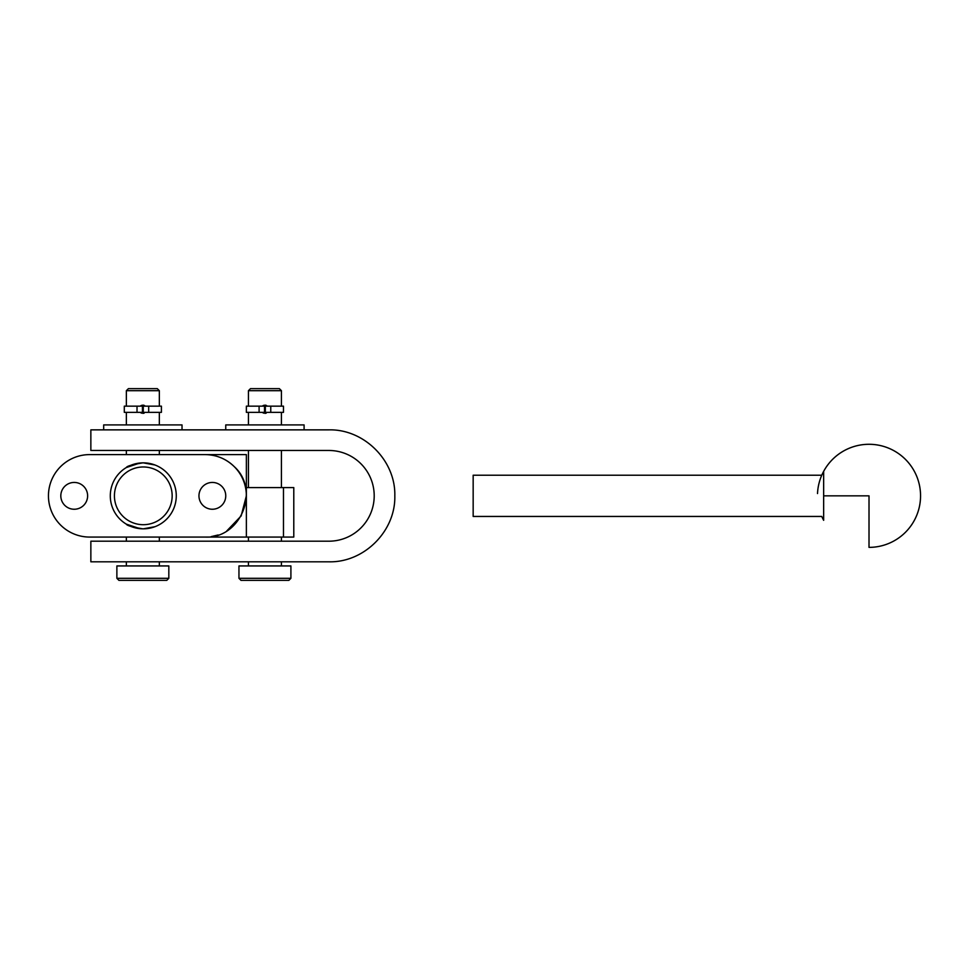 <?xml version="1.0" encoding="UTF-8"?>
<svg xmlns="http://www.w3.org/2000/svg" width="969" height="969" viewBox="0 0 969 969"><rect width="100%" height="100%" fill="white"/><g stroke="black" fill="none" stroke-linecap="round" stroke-linejoin="round"><path stroke-width="1.45" d="M283.481 537.068L283.481 487.589L293.789 487.589L293.789 537.068L205.137 537.068C240.445 538.982 260.613 490.302 234.292 466.683A41.231 41.231 0 0 0 205.137 454.606L89.681 454.606A41.231 41.231 0 0 0 48.45 495.837A41.231 41.231 0 0 0 89.681 537.068L205.137 537.068M283.481 487.589L246.368 487.589M226.794 530.927L241.148 515.932L246.368 495.837A41.231 41.231 0 0 0 234.292 466.683C226.177 458.797 216.462 454.776 205.137 454.606L246.368 454.606L246.368 537.068M126.382 524.168L139.899 528.65L143.291 528.832L154.955 526.7M139.899 528.65C131.881 526.942 127.375 525.44 126.382 524.168C126.891 525.573 132.39 527.124 142.855 528.82M159.776 467.276L158.807 466.731M154.955 464.987L143.291 462.855A32.982 32.982 0 0 1 176.273 495.837A32.982 32.982 0 0 1 143.291 528.832A32.982 32.982 0 0 1 110.296 495.837A32.982 32.982 0 0 1 143.291 462.855M142.855 462.855C132.39 464.551 126.891 466.101 126.382 467.518C127.375 466.234 131.881 464.745 139.899 463.025L126.382 467.518M87.622 495.837A13.396 13.396 0 0 1 74.225 509.246A13.396 13.396 0 0 1 60.817 495.837A13.396 13.396 0 0 1 74.225 482.441A13.396 13.396 0 0 1 87.622 495.837M225.753 495.837A13.396 13.396 0 0 1 212.356 509.246A13.396 13.396 0 0 1 198.96 495.837A13.396 13.396 0 0 1 212.356 482.441A13.396 13.396 0 0 1 225.753 495.837M218.134 534.973L211.29 536.608M172.155 495.837A28.864 28.864 0 0 1 143.291 524.701A28.864 28.864 0 0 1 114.427 495.837A28.864 28.864 0 0 1 143.291 466.973A28.864 28.864 0 0 1 172.155 495.837M374.204 495.837A45.361 45.361 0 0 1 328.842 541.199L90.856 541.199L90.856 561.814L328.842 561.814C364.09 562.723 395.727 531.097 394.819 495.837C395.727 460.59 364.09 428.952 328.842 429.861L90.856 429.861L90.856 450.476L328.842 450.476A45.361 45.361 0 0 1 374.204 495.837M304.096 429.861L304.096 424.919L225.753 424.919L225.753 429.861M182.027 429.861L182.027 424.919L103.683 424.919L103.683 429.861M142.855 565.932L168.824 565.932L168.824 578.311L116.874 578.311L116.874 565.932L142.855 565.932M264.925 565.932L290.906 565.932L290.906 578.311L238.955 578.311L238.955 565.932L264.925 565.932M116.874 578.311L118.933 580.37L166.765 580.37L168.824 578.311M238.955 578.311L241.015 580.37L288.847 580.37L290.906 578.311M263.653 405.333L262.199 406.156L264.925 405.127L267.662 406.156M263.653 413.169L262.199 412.346M248.439 390.689L250.499 388.63L279.363 388.63L281.422 390.689L248.439 390.689L248.439 406.156M266.209 413.169L264.925 413.375M266.209 405.333L264.925 405.127M141.571 405.333L140.13 406.156L142.855 405.127L145.58 406.156M141.571 413.169L140.13 412.346M126.358 390.689L128.417 388.63L157.281 388.63L159.34 390.689L126.358 390.689L126.358 406.156M144.139 413.169L142.855 413.375M144.139 405.333L142.855 405.127M259.098 406.156L246.368 406.156L246.368 412.346L264.513 412.346L264.513 406.156L259.098 406.156L259.098 412.346M265.336 406.156L264.513 406.156L264.513 412.346L270.763 412.346L270.763 406.156L265.336 406.156L265.336 412.346L265.336 406.156M270.763 412.346L283.481 412.346L283.481 406.156L270.763 406.156M137.017 406.156L124.298 406.156L124.298 412.346L142.443 412.346L142.443 406.156L137.017 406.156L137.017 412.346M143.267 406.156L143.267 412.346L161.411 412.346L161.411 406.156L142.443 406.156M143.267 412.346L142.443 412.346M823.65 516.453L823.65 520.317A51.539 51.539 0 0 1 821.773 516.453L473.163 516.453L473.163 475.222L821.773 475.222M823.65 495.837L823.65 471.358A51.539 51.539 0 0 1 920.55 495.837A51.539 51.539 0 0 1 869.011 547.376L869.011 495.837L823.65 495.837L823.65 520.317M148.681 412.346L148.681 406.156M126.358 450.476L126.358 454.606M126.358 537.068L126.358 541.199M159.34 450.476L159.34 454.606M159.34 537.068L159.34 541.199M248.439 537.068L248.439 541.199M281.422 537.068L281.422 541.199M281.422 450.476L281.422 487.589M248.439 450.476L248.439 487.589M159.34 561.814L159.34 565.932M126.358 561.814L126.358 565.932M281.422 561.814L281.422 565.932M248.439 561.814L248.439 565.932M248.439 412.346L248.439 424.919M281.422 390.689L281.422 406.156M281.422 412.346L281.422 424.919M126.358 412.346L126.358 424.919M159.34 390.689L159.34 406.156M159.34 412.346L159.34 424.919M869.011 547.376A51.539 51.539 0 0 0 920.55 496.6A51.539 51.539 0 0 0 870.525 444.323A51.539 51.539 0 0 0 817.521 493.56"/></g></svg>
